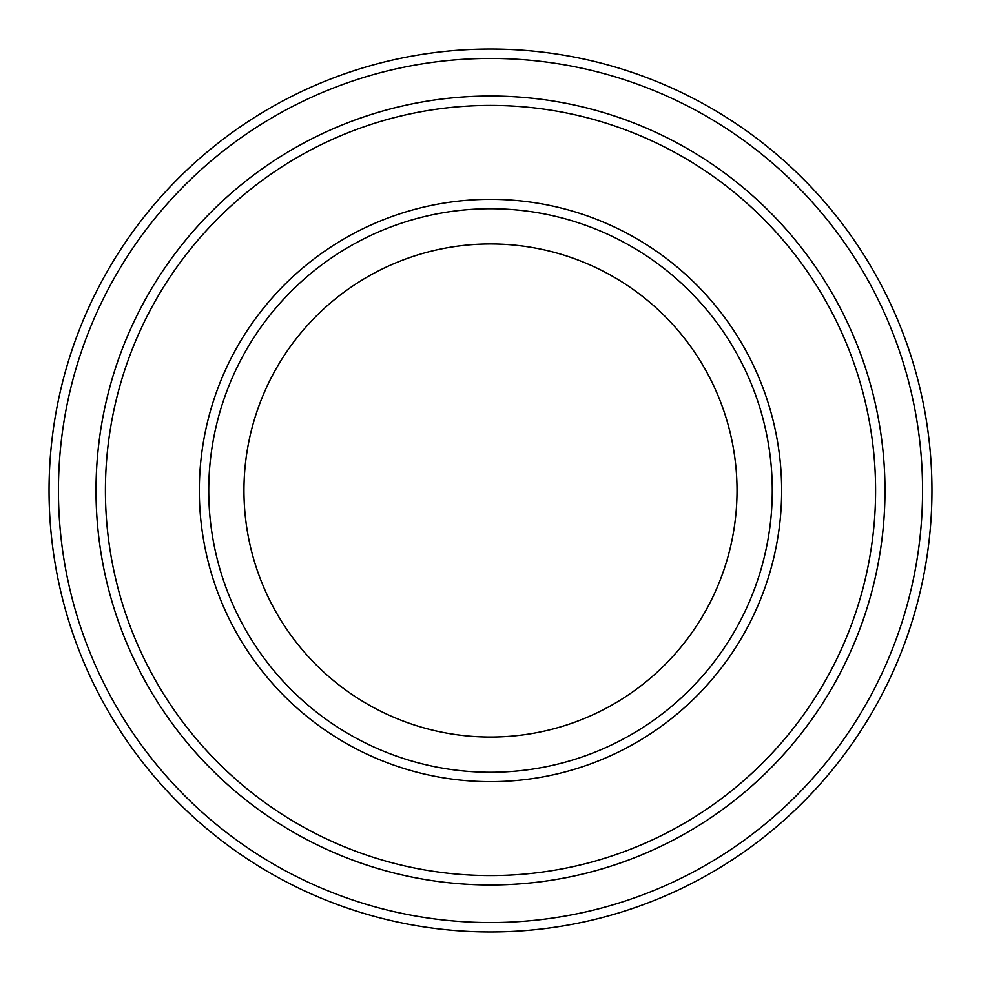 <?xml version="1.0" encoding="UTF-8"?>
<svg xmlns="http://www.w3.org/2000/svg" width="981" height="981" viewBox="0 0 981 981"><rect width="100%" height="100%" fill="white"/><g stroke="black" fill="none" stroke-linecap="round" stroke-linejoin="round"><path stroke-width="1.47" d="M105.421 490.5A385.079 385.079 0 0 0 683.046 823.991A385.079 385.079 0 0 0 683.046 157.009A385.079 385.079 0 0 0 105.421 490.5M884.985 490.5A394.485 394.485 0 0 1 293.258 832.133A394.485 394.485 0 0 1 293.258 148.867A394.485 394.485 0 0 1 884.985 490.5A394.472 394.472 0 0 0 490.5 96.028A394.472 394.472 0 0 0 96.028 490.5A394.472 394.472 0 0 0 490.5 884.972A394.472 394.472 0 0 0 884.972 490.5M772.28 490.5A281.78 281.78 0 0 1 349.616 734.524A281.78 281.78 0 0 1 349.616 246.476A281.78 281.78 0 0 1 772.28 490.5M737.038 490.5A246.538 246.538 0 0 1 367.225 704.015A246.538 246.538 0 0 1 367.225 276.985A246.538 246.538 0 0 1 737.038 490.5M58.443 490.5A432.057 432.057 0 0 0 706.528 864.678A432.057 432.057 0 0 0 706.528 116.322A432.057 432.057 0 0 0 58.443 490.5M49.05 490.5A441.45 441.45 0 0 0 490.5 931.95A441.45 441.45 0 0 0 931.95 490.5A441.45 441.45 0 0 0 490.5 49.05A441.45 441.45 0 0 0 49.05 490.5M199.327 490.5A291.173 291.173 0 0 0 636.08 742.654A291.173 291.173 0 0 0 636.08 238.346A291.173 291.173 0 0 0 199.327 490.5"/></g></svg>
